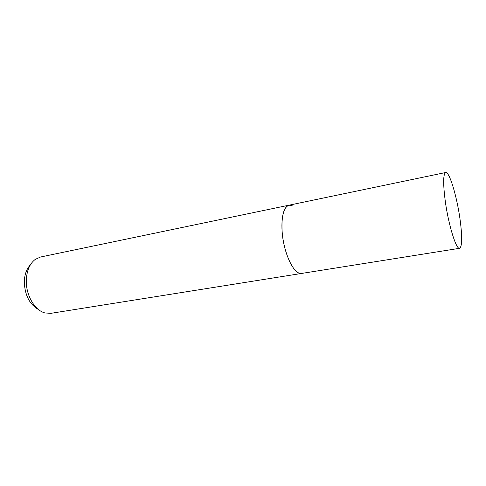 <?xml version="1.0" encoding="UTF-8"?>
<svg xmlns="http://www.w3.org/2000/svg" width="486" height="486" viewBox="0 0 486 486"><rect width="100%" height="100%" fill="white"/><g stroke="black" fill="none" stroke-linecap="round" stroke-linejoin="round"><path stroke-width="0.73" d="M293.107 206.028L289.121 205.165L40.538 257.009L35.217 259.415C29.543 263.843 26.572 271.036 26.299 280.981C26.044 295.634 35.022 310.584 45.058 312.978L50.89 313.33L301.666 273.43L299.012 273.089C292.663 270.751 285.246 254.986 282.803 237.788C280.294 220.583 283.326 206.192 289.121 205.165C283.581 207.164 281.266 216.191 282.172 232.259C283.721 253.783 294.37 275.483 301.666 273.43L459.616 248.297C462.259 246.366 462.368 236.494 459.95 218.67C456.81 196.119 449.35 171.303 445.692 172.506C443.147 173.958 443.007 183.526 445.273 201.198C448.487 224.963 456.263 249.859 459.616 248.297M30.308 264.937C26.451 269.092 24.446 274.882 24.3 282.299C24.962 295.439 29.701 304.522 38.503 309.558M445.692 172.506L289.121 205.165"/></g></svg>
